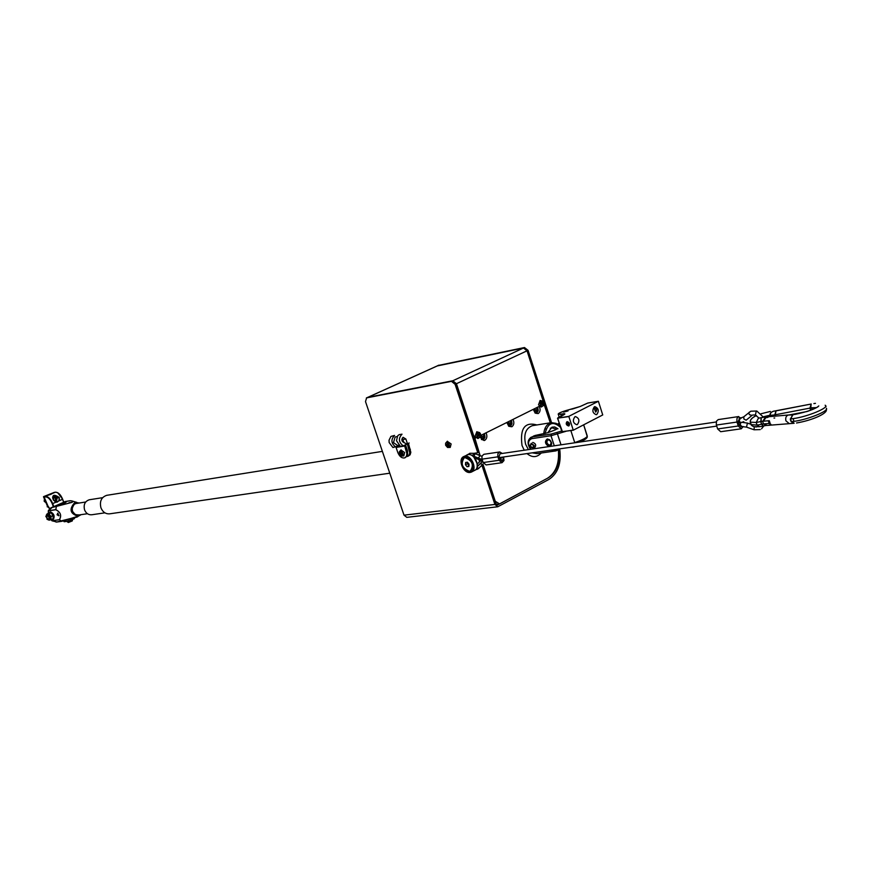 <?xml version="1.0" encoding="UTF-8"?>
<svg xmlns="http://www.w3.org/2000/svg" width="870" height="870" viewBox="0 0 870 870"><rect width="100%" height="100%" fill="white"/><g stroke="black" fill="none" stroke-linecap="round" stroke-linejoin="round"><path stroke-width="1.3" d="M480.012 437.327L484.111 440.535L484.818 440.296C487.048 438.589 487.45 436.098 486.025 432.825M474.889 438.317L480.164 455.717L478.239 458.001M482.97 464.188L495.269 501.283L499.619 503.926L547.404 478.293C555.789 472.888 559.443 463.471 558.366 450.062M543.88 403.049L550.297 422.798L543.957 403.984M506.851 422.472L508.765 426.267L511.854 426.768C514.018 425.104 514.409 422.657 513.006 419.416M533.277 409.335L535.159 413.098L538.16 413.598C540.27 411.978 540.64 409.563 539.269 406.355M560.367 427.039L556.137 423.353L551.384 422.624C546.925 423.82 544.37 427.616 543.717 433.989M551.352 450.094L556.06 450.877L560.052 448.8M553.701 449.757L559.04 448.953M560.476 427.366C552.939 420.656 547.795 422.744 545.033 433.641M547.828 432.705L551.917 427.192L554.745 426.963L557.953 428.779M555.495 429.802L547.937 432.662L551.101 428.334L552.33 427.909L556.691 429.312M499.619 503.926L496.335 504.306M479.533 459.882L479.435 461.709M533.734 409.107L534.397 411.162L536.203 411.651L537.225 409.759L536.562 407.704M537.225 409.759L535.354 410.074L534.854 408.552M534.713 411.249L535.354 410.074M507.351 422.222L508.036 424.299L509.885 424.788L510.929 422.853L510.255 420.775M510.929 422.853L509.059 423.157L508.558 421.624M508.395 424.397L509.059 423.157M480.512 436.501L480.947 437.795L482.839 438.273L483.927 436.316L483.231 434.217M483.927 436.316L482.056 436.609L481.545 435.054M481.338 437.893L482.056 436.609M437.219 365.922L524.49 347.532L528.057 350.338L551.526 422.602M543.402 401.603L543.619 402.277M558.616 449.91C560.073 463.057 556.713 472.312 548.535 477.684L497.52 504.981L496.107 503.817L483.35 465.319L481.523 465.58M559.714 449.116C561.487 463.373 557.942 473.443 549.068 479.337L497.76 506.775L494.921 504.448L482.154 465.928L481.001 466.092M438.306 365.443L524.49 347.532M367.216 397.612L452.704 380.777L456.315 383.735L478.978 452.15L477.782 452.759L455.097 384.312L451.476 381.343L366.618 397.884L365.498 401.57L404.006 515.17L406.801 517.346L497.673 506.786M477.782 452.759L474.15 453.303M483.35 465.319L482.154 465.928M543.478 401.994L527.046 350.849L523.479 348.033L437.295 365.933M437.914 365.65L367.934 397.318L452.824 380.755L456.435 383.713L473.465 435.12L475.009 438.295L475.955 437.827M480.751 435.446L539.367 406.312M474.422 438.393L475.009 438.295M396.524 446.712L396.078 447.408L397.818 452.563C399.58 456.663 401.918 458.425 404.822 457.848L406.388 456.326L406.888 453.683L404.68 446.027L396.078 447.408M395.839 436.849L395.11 437.066L393.479 442.612L398.199 445.908L392.935 447.528L389.14 442.525L389.053 440.144L390.924 436.414L394.556 435.424C390.706 439.567 391.119 443.45 395.796 447.071M405.463 444.798L407.497 450.682L406.421 451.204M405.159 457.685L407.66 455.336L407.497 450.682M404.68 446.027L396.676 447.115M405.279 445.734L404.963 445.048M407.791 443.678L408.639 444.113L407.976 444.222M406.888 456.641L409.03 455.325L409.759 452.868L407.29 443.852M402.19 438.186L404.093 442.732M403.256 445.875L400.374 446.332L396.481 440.709L397.666 435.87L399.134 434.652L402.016 434.173C398.166 438.328 398.58 442.232 403.256 445.875L406.823 444.146L404.376 442.721C401.635 441.623 401.2 439.818 403.071 437.305L405.877 439.013L403.006 439.491M409.172 443.004L406.703 443.95M408.03 456.282L410.107 454.803L410.836 452.346L408.639 444.113M407.497 443.82L405.877 439.013M402.908 453.27L402.843 455.499L401.255 456.01L399.352 453.825L399.341 451.769L401.113 451.138L402.908 453.27M400.733 452.367L400.211 453.074L401.527 454.738L402.049 454.031L400.733 452.367M400.907 449.964L404.637 452.563L403.821 455.934L401.255 456.01M401.092 452.552L401.951 454.162M400.211 453.074L400.994 452.694M400.613 454.26L401.396 453.879M449.388 444.668L449.268 446.973L447.571 447.474L445.636 445.255L445.614 443.211C446.854 441.775 448.115 442.264 449.388 444.668M447.104 443.754L446.952 445.69L447.909 446.179L448.463 445.451L447.104 443.754M447.224 441.318L451.128 443.95L450.247 447.408L447.571 447.474M447.452 443.928L448.344 445.614M446.549 444.472L447.332 444.091M446.952 445.69L447.735 445.299M480.555 434.021L480.686 435.924C479.566 438.306 478.282 438.284 476.847 435.87C476.716 432.27 477.847 431.411 480.229 433.303L480.555 434.021M478.293 433.717L478.152 435.924L479.109 436.174L479.25 433.956L478.293 433.717M480.262 436.968L477.913 438.556L475.053 436.294L476.814 431.748M479.25 433.956L478.13 434.01M479.653 435.185L478.848 435.315L478.435 434.087M478.456 436.011L478.848 435.315M543.772 402.647L543.837 404.746C542.728 406.779 541.542 406.66 540.281 404.376C540.074 401.092 541.075 400.2 543.271 401.679L543.772 402.647M541.64 402.321L541.129 403.267L542.412 404.713L542.923 403.767L541.64 402.321M543.456 405.561L541.249 407.04L538.508 404.811L540.118 400.461M542.532 402.571L541.466 402.636M542.923 403.767L542.108 403.908L541.727 402.712M541.771 404.528L542.108 403.908M598.386 401.266L587.75 403.06L580.127 406.518L570.241 409.357C560.128 412.108 556.963 413.718 560.737 414.174L563.031 413.805C565.293 413.5 565.457 413.881 563.532 414.946L558.17 418.078L568.795 416.36L573.276 430.204L602.736 414.936L598.386 401.266L587.729 403.06L580.094 406.54M568.795 416.36L598.364 401.277M574.874 416.773C572.384 420.504 573.025 423.168 576.821 424.745L577.386 424.549C579.877 420.808 579.224 418.155 575.418 416.589L574.874 416.773M594.34 406.812C591.904 410.51 592.546 413.13 596.276 414.696L596.82 414.512C599.256 410.814 598.604 408.182 594.862 406.638L594.34 406.812M568.501 425.637L569.339 424.908L569.252 423.44L567.088 422.07L566.577 424.201L568.501 425.637M563.869 412.032L567.653 411.042L563.869 412.032M594.254 408.204C596.624 408.759 597.092 409.933 595.656 411.717L594.254 408.204M563.543 412.086L568.088 410.89L563.543 412.086M567.218 421.656C569.654 422.537 570.209 423.951 568.904 425.898L568.61 425.985C566.174 425.104 565.62 423.679 566.936 421.743L567.218 421.656M594.003 407.932C596.918 408.541 597.472 409.933 595.678 412.108L594.003 407.932M556.202 449.388L537.497 452.074M550.525 446.353L551.71 443.917L549.742 439.796L547.284 438.958C544.424 441.405 544.979 443.939 548.937 446.582M550.732 440.894L547.85 439.676C546.121 442.254 546.882 444.146 550.112 445.342L551.569 443.308L551.71 443.917M551.362 442.08L551.569 443.308M551.384 442.134L549.927 446.038C546.132 444.624 545.24 442.406 547.263 439.361L550.699 440.84M532.592 442.558L532.918 442.471C535.724 443.515 536.388 445.168 534.898 447.43L534.572 447.528M530.417 446.125L530.276 445.201C531.059 443.221 532.168 443.363 533.604 445.647L533.266 447.735L531.396 447.571L530.417 446.125L532.701 447.996L533.604 445.647L531.32 443.776L530.417 446.125M530.374 445.973L531.146 443.298L534.213 445.451L533.462 448.18L530.994 447.18M567.653 422.494L567.425 424.506L568.469 424.995L569.1 424.234L567.653 422.494M567.022 423.255L568.099 422.711M567.425 424.506L568.947 423.788M568.621 422.961L568.882 423.755M718.272 419.579L716.532 421.069L716.282 424.538L717.641 428.953L720.697 431.705L741.207 428.79M743.208 426.507L741.305 428.779L738.238 425.995L736.879 421.537L736.966 418.459L738.119 416.795L741.338 418.165M739.554 418.655L738.228 421.374L739.446 425.31L741.36 426.539M500.076 453.77L499.119 456.217L500.261 459.664L502.033 460.774M502.284 457.174L503.306 458.338L502.392 460.774L500.902 459.577L501.414 457.294M483.948 454.292L499.728 451.954L497.923 453.672L497.781 456.38L499.054 460.284L502.033 462.688L503.98 460.556L503.589 456.989M499.728 451.954L502.305 453.444M483.85 454.314L482.045 456.01L481.904 458.697L483.165 462.557L486.134 464.939L501.936 462.699M482.741 461.263L477.217 466.712M477.249 466.537L482.698 461.165M482.632 460.959L480.457 460.904L482.361 460.132L480.218 460.154M482.6 460.85L481.251 460.752L482.393 460.241M472.008 455.499L482.187 459.599M482.284 459.915L472.932 456.13M769.917 423.429L763.588 423.94L763.001 422.679L763.588 423.94L766.372 425.495L763.588 423.94L769.167 423.483L768.34 420.797L762.762 421.254L763.001 422.679L762.762 421.254L765.589 416.969L762.762 421.254L769.08 420.732L770.091 423.331M773.974 418.057L774.724 417.991M790.33 418.959L793.179 414.599L795.147 414.37C807.936 411.63 815.821 408.813 818.8 405.909L818.8 405.909C817.811 407.225 814.157 409.009 807.828 411.26L792.309 414.849L790.558 420.417L790.33 418.959L793.125 418.633C807.708 416.763 830.219 407.312 825.141 405.235M793.94 423.277L791.167 421.689L790.58 420.406L792.309 414.849L789.906 415.001L791.178 414.838M770.94 424.321L768.765 425.289M766.981 417.633L769.156 416.665L766.981 417.633M793.973 423.277L790.58 420.406L794.136 423.255M790.678 414.816L788.557 415.001M785.893 420.797C785.295 417.643 786.165 415.708 788.492 415.001C786.165 415.708 785.295 417.643 785.893 420.797L789.275 423.657L785.893 420.797M792.983 414.62L790.46 414.936M792.69 414.642L789.764 415.066L792.69 414.642M789.21 423.668L766.959 425.441L764.186 423.886L770.135 423.407L769.308 420.71L763.36 421.21L766.416 416.904M768.123 416.752L766.187 416.915M479.424 461.916L479.109 459.708M469.648 471.66C463.036 472.932 458.033 457.935 464.863 457.272L469.343 458.892L472.573 463.906L473.008 467.44L469.648 471.66M470.703 470.877L473.03 467.114M464.091 457.924L465.232 457.533L469.974 459.534L472.301 463.134L472.943 467.157M464.188 457.881C460.371 463.862 462.144 468.321 469.517 471.279L470.365 471.051C474.161 465.037 472.366 460.578 464.993 457.663L464.428 457.761M468.865 466.472L469.05 464.21L467.44 462.209L465.657 462.47L465.461 464.732L467.07 466.722L468.865 466.472M467.07 466.722L468.919 465.787M465.461 464.732L467.516 463.688L468.941 465.461M467.625 462.438L467.516 463.688M389.782 473.193L109.772 513.811C105.748 514.159 102.812 512.169 100.953 507.852C99.419 501.381 101.333 497.205 106.695 495.334L106.966 495.291M89.512 499.739L89.284 499.771C84.912 501.294 83.346 504.687 84.586 509.929C86.097 513.43 88.501 515.04 91.785 514.757L104.911 512.832M68.806 502.882L70.231 502.458L68.806 502.882M70.155 500.739L70.1 500.739C73.08 500.892 73.689 501.435 71.884 502.392L51.221 507.645L48.557 510.32M62.683 503.85L65.185 503.132L62.683 503.85M63.216 504.034L64.054 503.741M51.026 519.716L51.961 520.793L56.952 522.011L61.629 521.337L59.464 519.716L51.95 520.728L56.952 522.011L61.639 521.337L78.909 515.943M56.844 521.989L77.767 516.715M75.788 502.577L74.407 502.958C69.034 509.309 70.176 513.702 77.832 516.138L78.213 516.084M72.286 501.055L71.906 502.392L51.58 507.634L48.361 510.701M52.635 507.025L48.328 510.886L55.778 509.733L56.332 506.786M55.778 509.624C60.595 512.147 61.824 515.508 59.464 519.716L51.95 520.728L51.058 519.705L50.928 516.476L48.937 513.713L46.991 514.181M55.778 509.733C60.585 512.191 61.792 515.486 59.399 519.64M48.307 510.733L48.328 513.365L48.318 510.788L55.767 509.635M57.05 514.768L57.779 513.137L58.942 515.812L57.05 514.768M53.298 506.829L65.38 502.479L66.055 501.827L63.847 502.175L65.38 501.501L70.1 500.739L64.848 501.664M55.908 522.011L56.898 522.011M58.986 515.508L57.507 514.616L57.985 513.267M62.053 504.317L65.12 503.219M58.975 515.66L57.159 514.736L57.779 513.137M47.317 519.346L46.208 516.323L47.317 519.346M45.827 516.66L46.349 515.899L47.796 519.499L47.013 519.303M53.287 519.151L53.505 519.096C54.875 516.084 53.918 513.692 50.623 511.919L50.145 512.125M51.721 519.423L52.678 519.466C54.038 516.454 53.081 514.061 49.797 512.278L48.894 513.115M48.785 519.064L49.003 517.128L47.197 515.519M50.155 519.868L51.08 519.705M51.112 519.64L53.168 518.781M53.19 518.716L53.005 515.551L51.015 512.8L47.023 513.942L49.09 513.028M70.013 502.61L68.491 503.099L70.296 502.642M63.488 520.88L64.152 521.739L68.502 521.108L68.001 519.749M74.537 517.944L74.331 518.705L68.502 521.108M70.209 520.554L69.752 519.303M74.102 518.085L74.331 518.705M72.612 519.477L72.286 520.934L68.338 522.489L66.718 521.369L67.99 521.184M54.212 492.409L43.565 496.629L44.914 496.4L44.142 497.085L48.318 506.862M51.678 493.801L55.321 492.224C58.116 492.257 60.508 494.617 62.509 499.326L64.032 503.067M47.665 506.688L43.5 496.792L49.177 494.889M53.385 506.808L52.265 503.752L55.843 502.24L53.385 500.011C51.841 494.769 53.788 493.921 59.225 497.455L59.377 500.696L62.64 499.239L64.119 503.034M53.451 499.978C52.222 497.357 52.494 495.9 54.255 495.639L59.008 497.607L59.127 500.609L57.115 502.175L55.832 502.077L57.344 497.966M47.709 506.786L47.165 506.775M59.127 500.609L55.843 502.24L53.494 499.989C52.146 497.586 52.407 496.139 54.255 495.639L54.255 495.639M48.6 494.997L51.645 493.91M51.515 494.019L48.807 494.976M50.819 494.367L49.383 494.823M44.403 499.26L44.174 501.196L45.566 502.425M56.245 500.206L56.441 498.369L55.147 497.194L53.657 497.836L53.461 499.674L54.756 500.848L56.245 500.206L55.256 500.359L55.441 498.532L54.353 497.531M56.441 498.369L55.441 498.532M54.56 500.663L55.256 500.359M536.931 424.951C524.795 421.624 519.836 428.464 522.022 445.494L524.229 450.214M527.013 453.585C532.19 457.794 536.931 457.598 541.216 453.02M551.384 422.624L532.353 425.68C525.687 428.29 523.446 434.5 525.632 444.32L528.405 449.605M532.233 452.835L536.975 453.629L555.723 450.921M536.551 413.38L538.171 409.803M537.845 407.845L537.584 407.203M535.028 412.978L536.605 412.902L537.562 407.203M510.244 426.528L511.854 421.993M511.821 421.83L511.31 420.253L511.897 423.157L511.168 425.299L508.58 426.104M483.209 440.046L484.862 437.349L484.329 433.662M481.393 439.578L483.263 439.557L484.394 438.426L484.927 436.109L484.285 433.684M484.449 433.608L484.992 437.36L483.057 440.122M497.14 504.959L497.847 504.872M456.435 383.713L528.057 350.338M437.806 365.672L438.926 365.161M404.006 515.17L494.921 504.448M367.825 397.34L366.618 397.884M452.704 380.777L451.476 381.343M456.315 383.735L455.097 384.312M523.479 348.033L452.824 380.755M405.224 445.57L396.622 446.952M398.601 445.255L397.155 445.483M402.94 439.306L401.842 439.491M409.302 449.801L410.379 449.279M557.681 418.089L561.889 431.727L573.243 430.215L561.868 431.672M558.17 418.078L568.73 416.589M573.102 430.095L562.466 431.737L557.539 418.307L558.029 417.741M572.536 408.976L570.296 409.357C561.661 411.717 557.659 413.402 558.246 414.403L564.76 413.989L563.488 414.968M563.303 415.055L563.031 413.805M561.237 416.11L560.737 414.174M563.532 414.946L558.007 417.752M558.301 413.989L559.138 417.176M586.391 437.697C586.434 438.687 584.085 440.155 579.333 442.112M547.991 432.662L535.017 435.489L532.125 436.968L551.46 433.989L561.672 431.052M557.866 424.44L559.443 424.19M559.138 423.244L557.365 424.071M559.366 425.821L559.943 425.724M547.861 432.705L555.364 429.856M530.569 437.556L535.442 435.424M547.937 432.662L533.538 436.022M530.569 449.29C527.111 444.07 527.307 440.046 531.168 437.24L532.125 436.968L531.679 438.676L551.004 435.718L565.728 431.379M531.037 449.214C527.59 444.113 527.796 440.601 531.679 438.676M551.46 433.989L551.004 435.718L554.288 445.799M556.996 432.586L561.019 444.809M574.798 442.786L573.667 442.95M579.431 442.101C584.673 440.024 587.293 438.241 587.304 436.751L583.672 424.81L587.283 436.011C586.978 437.621 582.802 439.818 574.733 442.602L570.85 430.585M572.797 447.137L571.427 447.158M575.418 446.582L572.949 447.115M746.536 427.137L747.373 423.244L750.81 424.147M740.761 422.613L740.283 425.191L742.099 426.485M738.238 425.995L717.641 428.953M737.02 422.048L716.423 425.049M740.881 422.537L739.054 421.243L740.218 418.492M480.077 455.684L474.302 453.357L472.29 455.673M468.473 454.162L466.614 455.13M478.989 468.016L476.793 468.06M482.774 464.33L480.164 463.808M499.054 460.284L483.165 462.557M497.912 456.826L482.034 459.142M751.832 415.534L746.123 420.199L743.807 418.916L743.872 416.719M752.028 415.381L749.483 414.718L748.798 413.239L749.277 412.162M755.41 415.044L756.247 411.118L756.856 411.053L763.49 417.252M754.236 426.724L754.072 429.769L754.692 429.693M474.781 454.412L474.009 456.293M762.762 421.254L760.771 421.591L761.207 417.709L761.119 422.994L760.771 421.591L756.237 422.461L758.368 418.263M763.588 423.94L761.598 424.266L761.119 422.994L763.251 426.006L761.598 424.266L757.063 425.136L756.237 422.461L750.31 422.146L750.353 421.406M765.437 425.593L759.597 426.702L757.063 425.136L751.038 424.549M763.284 416.817L768.33 415.588L768.514 416.719M768.33 415.588L769.917 415.447L770.059 416.589C769.374 414.087 770.548 412.271 773.582 411.162L770.994 412.413L769.917 415.447L774.8 414.87L775.072 416.154L776.007 410.857L774.8 414.87L809.992 408.095L810.579 410.292L811.144 404.039L809.992 408.095L811.917 407.769L812.341 409.618M789.133 414.946L806.99 411.532M826.38 408.313C829.197 410.934 807.675 419.623 793.962 421.374L793.125 418.633M811.917 407.769L816.669 407.606M793.962 421.374L791.167 421.689M774.235 411.118L776.094 410.836M811.231 404.017L773.908 411.151M469.8 472.127C477.13 471.507 471.768 455.369 464.71 456.804C457.435 457.511 462.764 473.487 469.8 472.127M470.246 472.399L471.257 472.127C477.739 469.898 471.66 454.771 464.863 456.228L461.796 458.512L461.22 463.286M464.667 470.039L470.072 472.421M477.086 463.438L473.867 457.152M471.257 472.127L470.17 472.421C463.199 473.737 457.294 458.936 463.917 456.489L468.136 454.597C475.096 453.194 481.066 468.027 474.444 470.485C480.925 468.256 474.868 453.15 468.071 454.618M79.181 503.034L75.157 503.034C69.872 510.212 71.383 514.355 79.703 515.475L80.943 514.681M79.975 514.833C76.734 516.171 74.244 515.04 72.493 511.451C71.557 506.014 73.461 503.251 78.213 503.186M79.246 514.931L75.342 514.714L72.558 511.419C71.568 507.232 72.819 504.556 76.31 503.349L77.484 503.295M55.495 506.481L51.58 507.634M58.638 505.437L55.419 506.492M58.649 505.437L66.305 502.001M66.011 502.175L63.814 502.414M63.717 502.164L65.457 501.49M75.581 502.61L79.431 502.99L74.994 502.871C69.611 509.222 70.753 513.615 78.42 516.051M46.175 515.964C46.784 513.779 47.904 514.137 49.536 517.052C50.145 519.749 49.557 520.575 47.763 519.51M46.251 515.279L46.926 514.213L49.884 516.943L49.514 520.162L47.709 519.531M48.339 519.923L49.514 520.162M50.003 519.912L50.884 518.183L49.775 515.16L47.785 513.865L46.121 515.997M50.743 519.749L51.091 519.085M48.524 513.713L49.307 514.213M50.569 515.975L50.993 517.15M48.861 513.659L50.938 512.745M48.937 513.713L51.015 512.8M50.928 516.476L53.005 515.551M50.971 516.595L53.048 515.682M52.265 503.752C50.34 499.217 48.035 496.922 45.36 496.89L44.142 497.085M47.676 506.721L49.699 508.722M62.607 499.271L63.749 502.24L53.799 506.634L52.689 503.61C50.688 498.891 48.285 496.509 45.512 496.476L45.36 496.89M57.888 492.92L62.64 499.239C60.715 494.595 58.29 492.246 55.375 492.202L54.103 492.431M55.452 492.202L54.147 492.409M57.007 502.186L53.385 500.011M48.068 506.655L48.666 506.873M47.991 506.916L49.438 507.993M55.288 501.838L57.224 498.031C55.734 495.726 54.223 495.628 52.7 497.749M57.333 497.934L54.179 495.878L52.831 496.618M544.718 429.117L546.164 428.877M550.253 428.236L551.199 428.094M536.486 413.424L538.236 410.792L537.703 407.138M510.179 426.583L511.973 423.897L511.44 420.188M437.556 365.748L438.676 365.237M367.575 397.405L366.368 397.96M437.664 365.726L367.771 397.351M395.709 436.87L397.188 436.62M401.092 449.877L399.341 451.769M447.419 441.221L445.614 443.211M479.609 432.575L476.738 431.77M542.749 401.146L540.042 400.472M580.127 406.518L572.569 408.976M563.358 413.979L563.651 414.881M557.376 449.192L556.235 449.388M575.472 446.571L571.242 447.18M742.045 422.341L747.895 423.146M741.816 426.583L746.438 427.105L754.072 429.769L760.239 429.595M738.76 416.545L718.174 419.601M740.979 426.702L741.773 426.594M716.249 421.983L500.032 453.781M740.544 422.646L738.706 422.918M716.75 426.104L643.887 436.653M565.598 447.996L499.565 457.566M643.833 436.664L565.652 447.996M756.759 411.01L750.799 411.216L743.632 416.904L739.098 418.622M481.98 456.206L480.164 455.717M474.204 453.324L469.8 453.281L467.984 454.618M475.662 469.691L477.304 469.278M478.717 468.332L477.913 468.952M482.546 464.569L478.902 468.158M482.415 460.284L481.36 460.872M502.338 460.785L501.751 460.872M740.598 422.646L743.828 421.7M759.086 418.144L755.312 415.012L752.702 415.001M761.565 428.801L763.849 425.887M480.457 460.904L477.304 464.014M474.748 457.946L480.294 460.186M764.197 417.132L761.207 417.709L764.197 417.132M758.27 418.274L761.207 417.709L758.27 418.274M756.596 426.963C753.246 426.898 751.245 425.811 750.603 423.679C749.309 420.754 751.267 418.046 756.476 415.545C751.93 417.643 749.875 419.84 750.31 422.146L751.408 425.049L753.224 426.387M754.051 426.681L759.51 426.724M770.32 411.445L761.065 413.761L770.32 411.445M776.007 410.857L811.144 404.039M825.695 405.996L826.032 406.681M826.293 409.455C827.957 413.348 812.308 420.351 796.518 422.983M817.811 406.921L818.8 405.909M815.462 403.354L813.885 403.56M769.743 425.223L768.797 425.299M793.886 423.288L789.275 423.657M769.156 416.665L788.492 415.001M474.444 470.485L471.779 471.855M478.119 454.901L479.642 454.129M382.387 451.378L106.695 495.334M89.284 499.771L102.616 497.673M85.662 502.012L75.364 503.632M87.435 513.724L77.126 515.247M78.104 515.236L74.907 514.442L72.58 511.397C71.601 507.221 72.841 504.546 76.31 503.349M61.639 521.337L77.223 516.987M76.908 502.436L72.656 501.163M46.251 515.932L47.23 515.497M47.839 519.488L49.851 518.596M49.579 512.332L50.416 511.973M52.765 519.423L53.505 519.096M50.188 519.858L49.579 520.129M63.749 502.24L64.173 503.012M49.405 508.026L49.666 508.754M55.832 502.077L57.387 497.934L53.287 496.03"/></g></svg>
